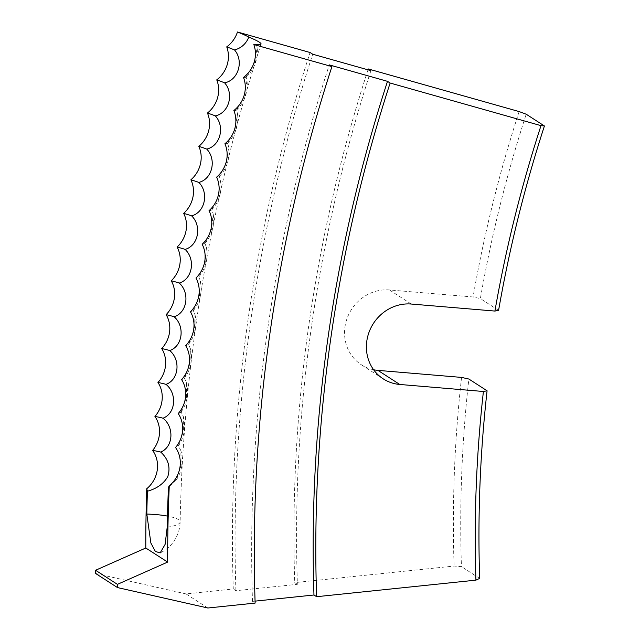 <?xml version="1.0" encoding="UTF-8"?>
<svg xmlns="http://www.w3.org/2000/svg" width="640" height="640" viewBox="0 0 640 640"><rect width="100%" height="100%" fill="white"/><g stroke="black" fill="none" stroke-linecap="round" stroke-linejoin="round"><path stroke-width="0.48" stroke-dasharray="3.2 2.4" d="M373.624 369.76A41.184 38.264 -57.2 0 1 361.376 364.776A41.184 38.264 -57.2 0 1 344.568 334.232A41.184 38.264 -57.2 0 1 389.44 289.952L473.064 296.976L480.368 298.608A1282.48 1191.592 -57.2 0 1 526.2 114.216M255.064 601.128L252.496 601.392L255.128 603.088M207.872 608L186.016 593.912L233.28 589A1520.76 1412.984 -57.2 0 1 310.072 52.512M370.904 70.648A1456.048 1352.856 122.8 0 0 297.384 584.312L235.912 590.704L233.28 589M297.384 584.312L294.752 582.616L454.088 566.056L461.44 566.648A1282.48 1191.592 -57.2 0 1 468.856 379.032M479.664 578.4L461.44 566.648M95.616 573.48L186.016 593.912M367.992 69.824A1456.048 1352.856 122.8 0 0 294.752 582.616M519.136 111.568A1288.312 1197.016 122.8 0 0 473.064 296.976M461.552 377.408A1288.312 1197.016 122.8 0 0 454.088 566.056M256.416 44.328L257.16 47.632L254.336 63.016L246.136 77.112L246.976 80.536L244.424 95.936L236.528 110.072L237.48 113.616L235.192 129L227.6 143.192L228.672 146.848L226.656 162.224L219.36 176.456L220.544 180.224L218.8 195.576L211.8 209.848L213.12 213.728L211.64 229.048L204.936 243.352L206.384 247.344L205.184 262.616L198.768 276.952L200.352 281.048L199.424 296.248L193.296 310.64L195.032 314.832L194.368 329.96L188.52 344.384L190.408 348.68L190.016 363.728L184.448 378.184L186.496 382.576L186.368 397.536L181.08 412.016L183.288 416.504L183.424 431.368L178.416 445.864L180.8 450.448L181.176 465.336L176.36 479.872L168.456 487.336M181.08 412.016A30.448 5.544 -174.9 0 1 181.064 412.032A30.448 5.544 -174.9 0 1 178.216 413.544M183.288 416.504A35.16 35.16 0 0 1 178.408 445.888A30.448 5.752 -176.1 0 1 178.408 445.888A30.448 5.752 -176.1 0 1 175.544 447.52M190.408 348.68A35.16 35.16 0 0 1 184.44 378.2A30.448 5.328 -173.7 0 1 184.44 378.2A30.448 5.328 -173.7 0 1 181.592 379.592M195.032 314.832A35.16 35.16 0 0 1 188.512 344.4A30.448 5.112 -172.5 0 1 188.512 344.4A30.448 5.112 -172.5 0 1 185.68 345.672M200.352 281.048A35.16 35.16 0 0 1 193.288 310.648A30.448 4.896 -171.4 0 1 193.288 310.648A30.448 4.896 -171.4 0 1 190.472 311.808M206.384 247.344A35.16 35.16 0 0 1 198.768 276.96A30.448 4.672 -170.2 0 1 198.768 276.96A30.448 4.672 -170.2 0 1 195.96 278M204.936 243.352A30.448 4.456 -169 0 1 202.16 244.28M211.8 209.848A30.448 4.232 -167.8 0 1 209.048 210.656M219.36 176.456A30.448 4 -166.7 0 1 216.632 177.144M227.6 143.192A30.448 3.776 -165.5 0 1 224.904 143.76M236.528 110.072A30.448 3.544 -164.3 0 1 233.864 110.52M246.136 77.112A30.448 3.312 -163.2 0 1 243.504 77.44M498.592 310.352L480.368 298.608M235.912 590.704A1520.76 1412.984 -57.2 0 1 312.704 54.208M252.496 601.392A1520.76 1412.984 -57.2 0 1 329.288 64.896M167.208 527.2A35.16 7.2 1.1 0 0 180.136 521.888A35.16 7.2 1.1 0 0 178.392 519.584A35.16 7.2 1.1 0 0 167.456 516.088M411.288 304.04L389.44 289.952M261.056 44.032C210.336 200.712 183.36 359.992 180.136 521.888A35.16 35.16 0 0 1 160.16 552.928M181.064 412.032A35.16 35.16 0 0 0 186.496 382.576M204.96 243.336A35.16 35.16 0 0 0 213.12 213.728M211.864 209.784A35.16 35.16 0 0 0 220.544 180.224M219.464 176.352A35.16 35.16 0 0 0 228.672 146.848M227.752 143.04A35.16 35.16 0 0 0 237.48 113.616M236.736 109.88A35.16 35.16 0 0 0 246.976 80.536M246.4 76.872A35.16 35.16 0 0 0 257.16 47.632M176.36 479.872A35.16 35.16 0 0 0 180.8 450.448M383.224 378.864L361.376 364.776"/><path stroke-width="0.96" d="M117.472 587.568L117.424 584.352L167.648 562.088A1611.92 1497.688 -57.2 0 1 169.272 485.792L168.456 487.336A1611.92 1497.688 -57.2 0 0 167.208 527.2L165.096 544.416L160.16 552.928L155.36 551.432L150.864 543.008L146.816 514.064A1611.92 1497.688 -57.2 0 1 147.416 491.216C156.784 488.64 163.568 483.792 167.776 476.664C170.672 467.24 168.32 459.04 160.704 452.056C173.248 447.088 174.512 427.336 163.008 418.2C175.688 413.432 177.36 393.688 166.024 384.36C178.832 379.792 180.92 360.056 169.744 350.544C182.672 346.184 185.168 326.472 174.168 316.768C187.216 312.616 190.12 292.936 179.288 283.056C192.456 279.112 195.768 259.472 185.112 249.408C198.384 245.688 202.104 226.096 191.632 215.856C205.008 212.344 209.136 192.816 198.84 182.408C212.32 179.12 216.848 159.656 206.744 149.08C220.32 146.008 225.24 126.624 215.328 115.88C228.992 113.04 234.32 93.744 224.6 82.84C238.344 80.224 244.064 61.024 234.544 49.96C241.28 48.104 246.04 43.816 248.824 37.096A35.16 3.56 18 0 1 259.24 42.104A35.16 3.56 18 0 1 261.056 44.032A35.16 3.56 18 0 1 256.416 44.328A30.448 3.08 18 0 1 253.824 44.536L331.92 66.592A1520.76 1412.984 -57.2 0 0 255.128 603.088L207.872 608L117.472 587.568L95.616 573.48L95.576 570.264L145.8 548.008A1611.92 1497.688 -57.2 0 1 146.752 488.728L147.416 491.216M366.416 348.312A41.184 38.264 -57.2 0 1 411.288 304.04L494.92 311.064A1288.312 1197.016 -57.2 0 1 540.992 125.648L390.128 83.032A1456.048 1352.856 122.8 0 0 316.6 596.704L475.936 580.144A1288.312 1197.016 -57.2 0 1 483.408 391.488L399.776 384.464A41.184 38.264 -57.2 0 1 383.224 378.864A41.184 38.264 -57.2 0 1 366.416 348.312M169.272 485.792A28.016 26.032 122.8 0 0 175.544 447.52A28.016 26.032 122.8 0 0 178.216 413.544A28.016 26.032 122.8 0 0 181.592 379.592A28.016 26.032 122.8 0 0 185.68 345.672A28.016 26.032 122.8 0 0 190.472 311.808A28.016 26.032 122.8 0 0 195.96 278A28.016 26.032 122.8 0 0 202.16 244.28A28.016 26.032 122.8 0 0 209.048 210.656A28.016 26.032 122.8 0 0 216.632 177.144A28.016 26.032 122.8 0 0 224.904 143.76A28.016 26.032 122.8 0 0 233.864 110.52A28.016 26.032 122.8 0 0 243.504 77.44A28.016 26.032 122.8 0 0 253.824 44.536M331.92 66.592L329.288 64.896L387.496 81.336A1456.048 1352.856 122.8 0 0 313.968 595L255.064 601.128M399.776 384.464L377.928 370.376L461.552 377.408L468.856 379.032L487.08 390.784A1282.48 1191.592 122.8 0 0 479.664 578.4L475.936 580.144M313.968 595L316.6 596.704M387.496 81.336L390.128 83.032M540.992 125.648L544.424 125.968L526.2 114.216L519.136 111.568L368.272 68.952A1456.048 1352.856 122.8 0 0 367.992 69.824M248.824 37.096A35.16 3.56 -162 0 0 237.464 32L310.072 52.512L312.704 54.208L370.904 70.648L368.272 68.952M237.464 32A28.016 26.032 -57.2 0 1 226.728 46.88A28.016 26.032 -57.2 0 1 216.744 79.872A28.016 26.032 -57.2 0 1 207.448 113.04A28.016 26.032 -57.2 0 1 198.832 146.352A28.016 26.032 -57.2 0 1 190.896 179.8A28.016 26.032 -57.2 0 1 183.664 213.368A28.016 26.032 -57.2 0 1 177.12 247.048A28.016 26.032 -57.2 0 1 171.28 280.808A28.016 26.032 -57.2 0 1 166.136 314.648A28.016 26.032 -57.2 0 1 161.696 348.544A28.016 26.032 -57.2 0 1 157.96 382.48A28.016 26.032 -57.2 0 1 154.936 416.448A28.016 26.032 -57.2 0 1 152.624 450.424A28.016 26.032 -57.2 0 1 146.752 488.728M377.928 370.376A41.184 38.264 -57.2 0 1 373.624 369.76M487.08 390.784L483.408 391.488M167.648 562.088L145.8 548.008M544.424 125.968A1282.48 1191.592 122.8 0 0 498.592 310.352L494.92 311.064M117.424 584.352L95.576 570.264M226.728 46.88A30.448 3.2 -162.6 0 1 234.544 49.96M216.744 79.872A30.448 3.432 -163.8 0 1 224.6 82.84M207.448 113.04A30.448 3.664 -164.9 0 1 215.328 115.88M198.832 146.352A30.448 3.888 -166.1 0 1 206.744 149.08M190.896 179.8A30.448 4.12 -167.2 0 1 198.84 182.408M183.664 213.368A30.448 4.344 -168.4 0 1 191.632 215.856M177.12 247.048A30.448 4.568 -169.6 0 1 185.112 249.408M171.28 280.808A30.448 4.784 -170.8 0 1 179.288 283.056M166.136 314.648A30.448 5.008 -171.9 0 1 174.168 316.768M161.696 348.544A30.448 5.224 -173.1 0 1 169.744 350.544M157.96 382.48A30.448 5.432 -174.3 0 1 166.024 384.36M154.936 416.448A30.448 5.648 -175.5 0 1 163.008 418.2M152.624 450.424A30.448 5.856 -176.7 0 1 160.704 452.056M167.456 516.088A35.16 7.2 1.1 0 0 146.816 514.064"/></g></svg>
